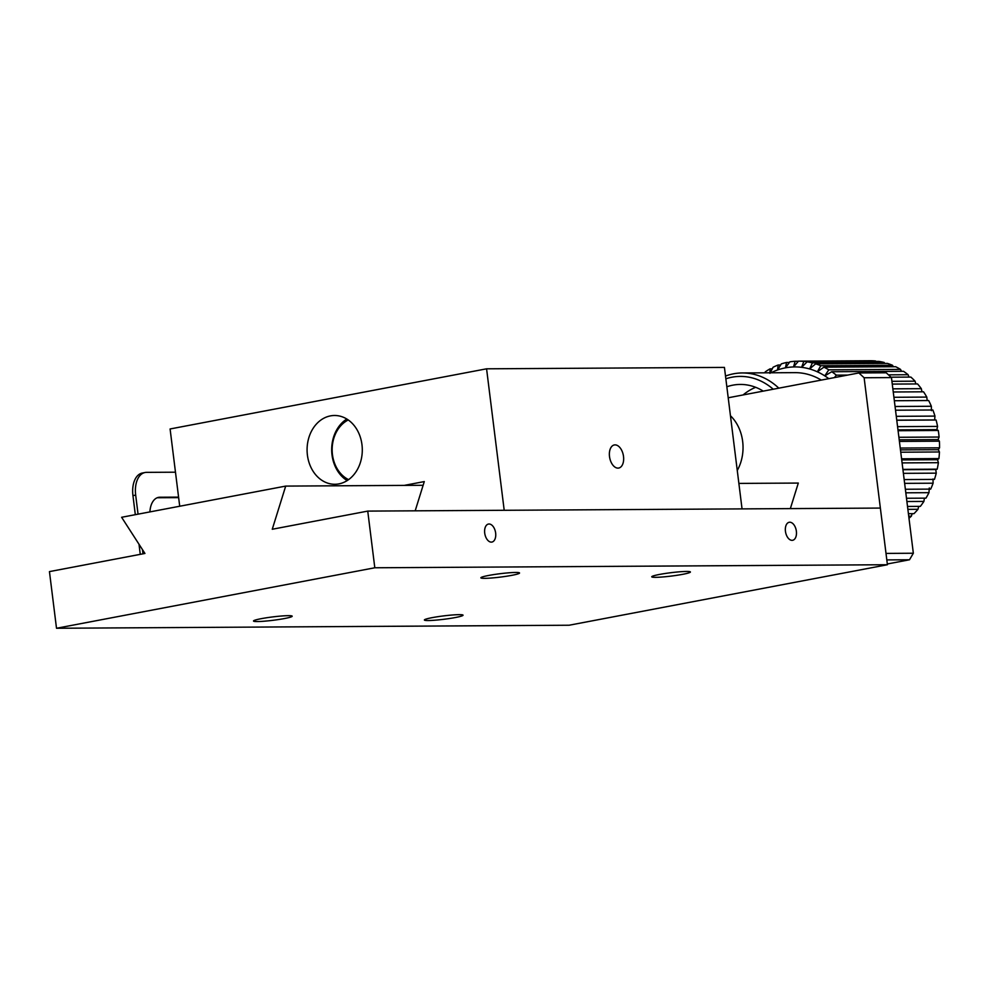 <?xml version="1.0" encoding="UTF-8"?>
<svg xmlns="http://www.w3.org/2000/svg" width="989" height="989" viewBox="0 0 989 989"><rect width="100%" height="100%" fill="white"/><g stroke="black" fill="none" stroke-linecap="round" stroke-linejoin="round"><path stroke-width="1.48" d="M569.108 625.233L56.509 628.262L374.806 567.773L887.417 564.731L569.108 625.233M484.746 578.342A19.483 1.694 172.9 0 0 506.43 576.253A19.483 1.694 172.9 0 0 519.546 572.99A19.483 1.694 172.9 0 0 500.001 573.719A19.483 1.694 172.9 0 0 480.864 577.811A19.483 1.694 172.9 0 0 484.746 578.342M655.608 577.329A19.483 1.694 172.9 0 0 677.304 575.239A19.483 1.694 172.9 0 0 690.409 571.976A19.483 1.694 172.9 0 0 670.863 572.705A19.483 1.694 172.9 0 0 651.739 576.797A19.483 1.694 172.9 0 0 655.608 577.329M428.249 620.536A19.483 1.694 172.9 0 0 449.946 618.446A19.483 1.694 172.9 0 0 463.05 615.195A19.483 1.694 172.9 0 0 443.505 615.912A19.483 1.694 172.9 0 0 424.38 620.004A19.483 1.694 172.9 0 0 428.249 620.536M257.387 621.549A19.483 1.694 172.9 0 0 279.071 619.46A19.483 1.694 172.9 0 0 292.188 616.209A19.483 1.694 172.9 0 0 272.643 616.926A19.483 1.694 172.9 0 0 253.505 621.018A19.483 1.694 172.9 0 0 257.387 621.549M56.509 628.262L49.45 571.605L144.938 553.457L121.622 517.284L285.697 486.094L272.259 529.251L367.747 511.103L374.806 567.773M738.87 483.411L798.308 483.065L790.347 508.606M367.747 511.103L880.358 508.074L887.417 564.731M789.778 522.217A9.173 5.415 79.2 0 0 789.197 522.279A9.173 5.415 79.2 0 0 785.6 532.292A9.173 5.415 79.2 0 0 792.622 540.291A9.173 5.415 79.2 0 0 796.306 530.759A9.173 5.415 79.2 0 0 789.778 522.217M489.048 523.997A9.173 5.415 79.2 0 0 488.467 524.059A9.173 5.415 79.2 0 0 484.87 534.072A9.173 5.415 79.2 0 0 491.892 542.071A9.173 5.415 79.2 0 0 495.576 532.539A9.173 5.415 79.2 0 0 489.048 523.997M285.697 486.094L423.131 485.29M179.714 506.244L170.096 428.966L486.576 368.81L724.43 367.401L742.047 508.89M486.576 368.81L504.205 510.299M617.952 468.118A11.744 6.935 -100.8 0 1 609.595 457.165A11.744 6.935 -100.8 0 1 614.317 444.951A11.744 6.935 -100.8 0 1 623.317 455.2A11.744 6.935 -100.8 0 1 618.706 468.044A11.744 6.935 -100.8 0 1 617.952 468.118M415.182 510.831L424.281 481.581L404.18 485.401M330.45 415.887A34.392 27.605 -90.3 0 0 307.171 452.566A34.392 27.605 -90.3 0 0 334.888 484.276A34.392 27.605 -90.3 0 0 362.295 449.723A34.392 27.605 -90.3 0 0 334.48 415.491A34.392 27.605 -90.3 0 0 330.45 415.887M864.126 377.749L886.008 553.407L913.341 553.234L891.46 377.588L864.126 377.749L858.872 372.952L886.206 372.791L891.46 377.588M728.213 397.776L858.872 372.952M737.262 470.492A40.116 32.217 -90.3 0 0 730.451 415.739M887.318 563.99L909.497 559.774L886.812 559.91M913.341 553.234L909.497 559.774M347.176 480.592A34.392 27.605 89.7 0 1 341.601 476.08A34.392 27.605 89.7 0 1 338.09 427.631A34.392 27.605 89.7 0 1 346.805 419.027M348.598 479.64A32.093 25.763 89.7 0 1 338.139 429.115A32.093 25.763 89.7 0 1 348.239 419.966M178.65 497.628L157.239 497.751M135.32 514.676L132.946 495.625A22.932 13.525 -100.8 0 1 142.342 473.026L145.062 472.507A22.932 13.525 -100.8 0 1 146.52 472.359L175.473 472.198M140.265 554.347L139.004 544.247M149.908 511.906A20.633 12.165 -100.8 0 1 158.574 497.356A20.633 12.165 -100.8 0 1 159.884 497.232L157.3 497.727M178.589 497.121L159.884 497.232M132.946 495.625L135.678 495.106A22.932 13.525 -100.8 0 1 145.062 472.507M135.678 495.106L138.052 514.156M142.465 549.624L142.997 553.828M904.169 479.578L934.444 479.393A85.981 69.02 -90.3 0 0 936.262 473.15L903.39 473.348M902.895 469.379L937.201 469.169L935.755 469.515L936.262 473.15M932.986 478.985L933.109 483.201L904.638 483.361M905.368 489.258L930.674 489.11A85.981 69.02 -90.3 0 0 933.109 483.201M929.301 487.936L928.968 492.67L905.813 492.806M906.493 498.258L925.951 498.147A85.981 69.02 -90.3 0 0 928.968 492.67M924.418 498.159L923.899 501.411L906.901 501.51M907.519 506.455L920.351 506.368A85.981 69.02 -90.3 0 0 923.899 501.411M918.707 506.38L917.99 509.298L907.877 509.36M908.421 513.699L913.972 513.662A85.981 69.02 -90.3 0 0 917.99 509.298M912.179 513.674L911.339 516.184L908.73 516.209M908.978 518.236A85.981 69.02 -90.3 0 0 911.339 516.184M937.201 469.169A85.981 69.02 -90.3 0 0 938.388 462.691L902.092 462.901M901.585 458.809L938.92 458.587L937.547 459.7L938.388 462.691M938.92 458.587A85.981 69.02 -90.3 0 0 939.439 451.973L900.756 452.208M900.237 448.054L939.55 447.832L938.326 449.674L939.439 451.973M939.55 447.832A85.981 69.02 -90.3 0 0 939.402 441.181L899.409 441.415M898.902 437.286L939.093 437.039L938.104 439.598L939.402 441.181M939.093 437.039A85.981 69.02 -90.3 0 0 938.277 430.475L898.074 430.709M897.579 426.642L937.56 426.407L936.867 429.634L938.277 430.475M937.56 426.407A85.981 69.02 -90.3 0 0 936.089 420.016L896.776 420.251M896.294 416.332L934.964 416.097L934.63 419.942L936.089 420.016M934.964 416.097A85.981 69.02 -90.3 0 0 932.862 409.99L895.527 410.2M895.057 406.491L931.354 406.269A85.981 69.02 -90.3 0 0 928.659 400.533L894.34 400.73M931.354 406.269L931.44 410.67M893.92 397.281L926.792 397.084A85.981 69.02 -90.3 0 0 923.528 391.805L893.252 391.99M926.792 397.084L927.188 400.545M892.869 388.838L921.328 388.677A85.981 69.02 -90.3 0 0 917.569 383.942L892.276 384.091M921.328 388.677L921.971 391.817M891.93 381.321L915.072 381.185A85.981 69.02 -90.3 0 0 910.869 377.081L891.027 377.192M915.072 381.185L915.876 383.955M888.456 374.843L908.112 374.72A85.981 69.02 -90.3 0 0 903.526 371.308L831.761 371.728A85.981 69.02 89.7 0 1 836.348 375.152L847.647 375.078M908.112 374.72L909.015 377.093M900.559 369.404A85.981 69.02 -90.3 0 0 895.675 366.721L823.911 367.154A85.981 69.02 89.7 0 1 828.794 369.824L900.559 369.404L901.461 371.32M892.535 365.3A85.981 69.02 -90.3 0 0 887.417 363.408L815.653 363.828A85.981 69.02 89.7 0 1 820.771 365.72L892.535 365.3L893.351 366.734M884.166 362.469A85.981 69.02 -90.3 0 0 878.9 361.393L807.135 361.826A85.981 69.02 89.7 0 1 812.402 362.901L884.166 362.469L884.796 363.42M875.574 360.985A85.981 69.02 -90.3 0 0 870.246 360.738L798.482 361.158A85.981 69.02 89.7 0 1 803.81 361.405L875.92 361.418M764.856 372.816L765.263 371.852A85.981 69.02 89.7 0 1 770.023 368.872L772.248 368.86M771 372.791A80.245 64.421 89.7 0 1 777.564 369.973L778.12 365.028A85.981 69.02 89.7 0 0 773.089 367.24L769.949 373.335L770.023 368.872M831.761 371.728L824.777 375.869A80.245 64.421 89.7 0 1 828.77 378.663M834.432 377.588L836.348 375.152M823.911 367.154L817.359 371.815A80.245 64.421 89.7 0 1 824.777 375.869L828.794 369.824M815.653 363.828L809.595 368.946A80.245 64.421 89.7 0 1 817.359 371.815L820.771 365.72M807.135 361.826L801.609 367.315A80.245 64.421 89.7 0 1 809.595 368.946L812.402 362.901M798.482 361.158L793.524 366.944A80.245 64.421 89.7 0 1 801.609 367.315L803.81 361.405M795.144 361.269A85.981 69.02 89.7 0 0 789.828 361.85L785.464 367.834A80.245 64.421 89.7 0 1 793.524 366.944L795.144 361.269L798.407 361.245M786.539 362.481L785.464 367.834A80.245 64.421 89.7 0 0 777.564 369.973L781.322 363.89A85.981 69.02 89.7 0 1 786.539 362.481L789.383 362.469M778.12 365.028L780.63 365.015M821.278 380.097A74.509 59.822 -90.3 0 0 794.909 372.643L742.282 372.952A74.509 59.822 89.7 0 1 778.813 388.158M725.506 376.055A74.509 59.822 89.7 0 1 742.282 372.952M725.839 378.799A71.072 57.065 89.7 0 1 773.237 389.221M763.248 391.125A63.049 50.612 -90.3 0 0 740.291 384.437A63.049 50.612 -90.3 0 0 726.841 386.786M755.695 387.317A63.049 50.612 -90.3 0 0 743.098 394.945M896.763 420.164L934.63 419.942M897.975 429.869L936.867 429.634M899.211 439.821L938.104 439.598M900.472 449.896L938.326 449.674M901.721 459.91L937.547 459.7M902.932 469.713L935.755 469.515"/></g></svg>

